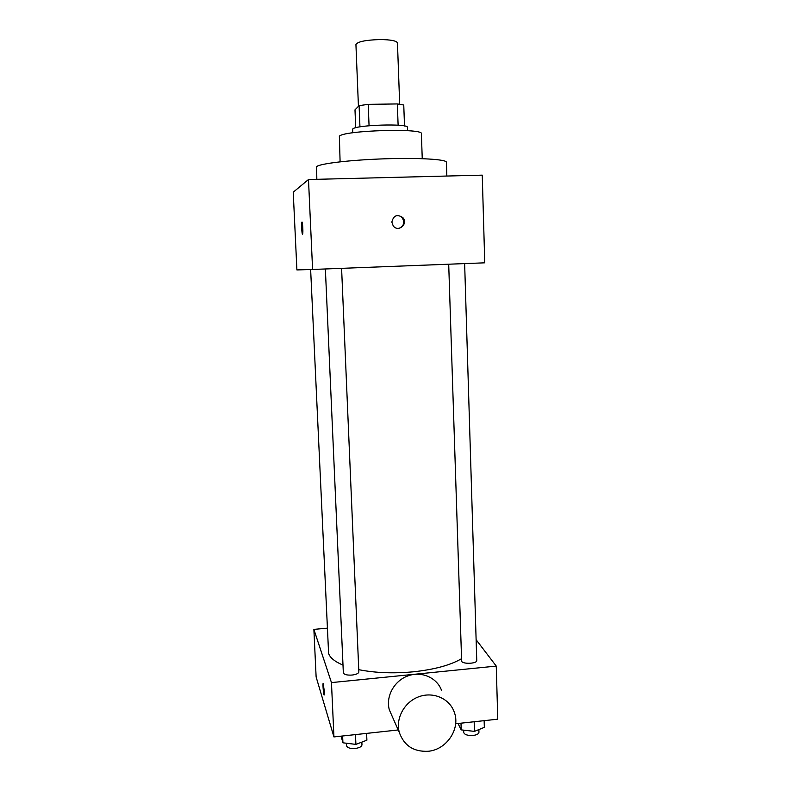 <?xml version="1.0" encoding="UTF-8"?>
<svg xmlns="http://www.w3.org/2000/svg" width="791" height="791" viewBox="0 0 791 791"><rect width="100%" height="100%" fill="white"/><g stroke="black" fill="none" stroke-linecap="round" stroke-linejoin="round"><path stroke-width="1.19" d="M399.682 104.204L397.458 42.932C396.617 40.806 390.813 39.679 380.056 39.55C365.62 40.005 357.581 41.656 355.93 44.533L358.432 106.32M355.713 127.746L354.991 109.86L359.094 105.648L368.21 104.353L397.339 103.937L403.756 105.005L404.517 125.987M359.945 126.867L359.094 105.648M398.12 125.205L397.339 103.937M369.061 125.739L368.21 104.353M352.628 132.809L352.756 128.982C355.634 124.859 408.996 123.297 407.405 127.361L407.523 130.703M340.1 161.819L339.369 136.26C342.978 130.377 424.016 127.915 421.385 133.738L422.246 158.665M316.825 179.31L316.647 166.624C319.613 163.599 350.551 159.92 384.891 158.803C419.26 157.646 446.786 159.367 446.411 162.274L446.846 176.037M312.593 269.464L296.902 269.929L293.234 192.203L308.49 179.527L482.253 175.147L484.754 262.82L312.593 269.464L308.49 179.527M302.538 234.265C301.905 234.808 301.282 223.754 301.855 222.301C302.469 220.036 303.299 232.416 302.646 234.077L302.538 234.265C301.905 234.808 301.282 223.754 301.865 222.301L301.994 222.103M391.842 222.103C393.513 215.37 397.211 213.896 402.916 217.683C408.542 223.922 398.18 232.742 393.236 225.919L391.842 222.103M399.178 228.292C403.875 225.979 404.903 222.498 402.243 217.861C400.562 216.002 398.516 215.3 396.093 215.755M342.948 665.063C334.929 661.701 330.144 657.855 328.611 653.514L310.636 269.523M461.371 658.804C450.346 665.201 434.397 669.532 413.545 671.786C393.611 673.645 375.349 672.943 358.758 669.68M448.705 264.214L461.647 661.365C463.279 664.391 477.27 663.609 476.755 660.525L464.643 263.601M341.593 268.347L358.847 671.895C358.58 673.448 356.336 674.496 352.143 675.049C347.368 675.346 344.441 674.683 343.353 673.062L325.368 268.97M327.079 628.173L313.879 629.389L331.459 682.593L496.254 666.091L476.123 639.721M331.459 682.593L333.94 736.925L316.123 676.958L313.879 629.389M324.33 691.186L324.251 694.874C323.756 696.713 322.58 684.581 323.124 683.295L324.33 691.186M333.94 736.925L398.229 729.964M455.646 723.755L497.766 719.187L496.254 666.091M392.247 716.458L389.35 709.893C385.533 696.584 394.126 680.814 407.869 675.909C421.554 670.817 437.136 677.689 441.635 690.632M428.198 751.272C413.693 751.954 404.072 745.695 399.336 732.486C395.342 718.535 404.379 701.953 418.815 696.752C433.201 691.364 449.535 698.522 454.242 712.088C460.728 728.64 446.707 749.749 428.198 751.272M458.019 723.498L461.212 729.885L474.471 731.378L484.339 727.354L484.141 720.66M461.212 729.885L460.995 723.172M474.471 731.378L474.175 721.748M478.862 729.589L478.95 732.298C478.753 733.88 476.825 734.928 473.186 735.442C467.708 735.719 464.564 734.73 463.734 732.476L463.664 730.162M341.099 736.154L342.928 742.808L355.91 744.39L366.895 740.188L366.609 733.395M342.928 742.808L342.622 735.986M355.91 744.39L355.485 734.592M361.853 742.116L361.971 744.806C361.705 746.625 359.5 747.841 355.327 748.444C350.166 748.751 347.229 747.831 346.527 745.695L346.418 743.233M402.916 217.683L402.243 217.861M389.35 709.893L399.336 732.486"/></g></svg>
